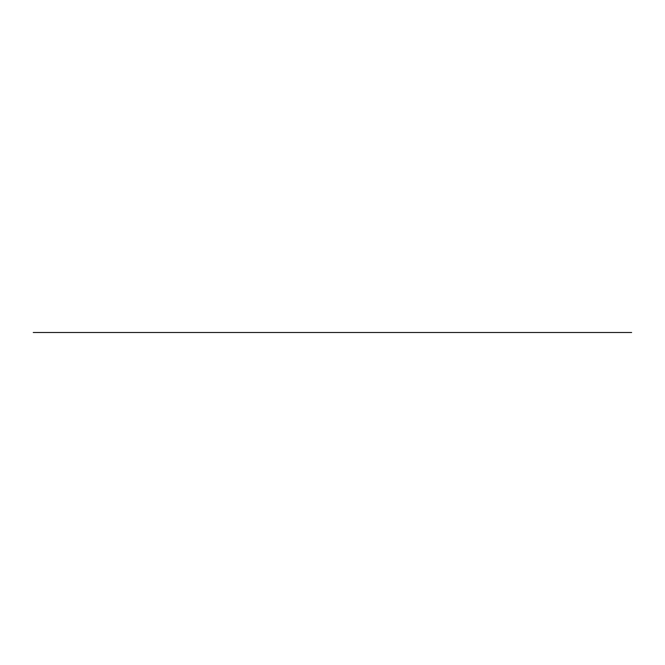 <?xml version="1.0" encoding="UTF-8"?>
<svg xmlns="http://www.w3.org/2000/svg" width="665" height="665" viewBox="0 0 665 665"><rect width="100%" height="100%" fill="white"/><g stroke="black" fill="none" stroke-linecap="round" stroke-linejoin="round"><path stroke-width="1" d="M631.642 332.5L33.25 332.5L631.642 332.5"/></g></svg>

